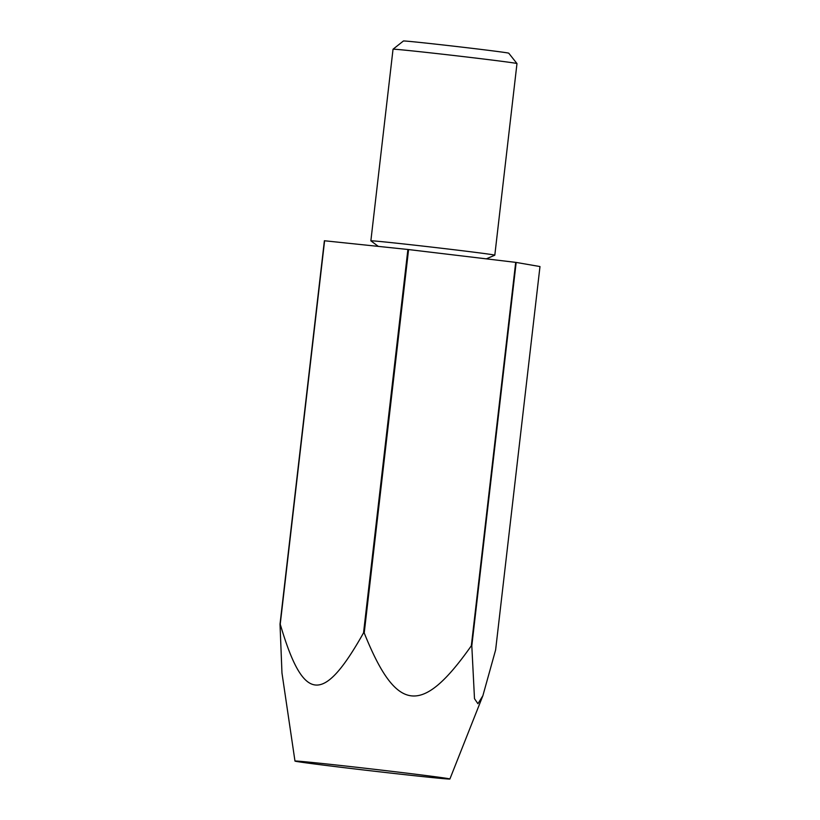 <?xml version="1.0" encoding="UTF-8"?>
<svg xmlns="http://www.w3.org/2000/svg" width="820" height="820" viewBox="0 0 820 820"><rect width="100%" height="100%" fill="white"/><g stroke="black" fill="none" stroke-linecap="round" stroke-linejoin="round"><path stroke-width="1.23" d="M494.808 255.174L516.979 63.57A62.381 0.758 -173.4 0 0 516.969 63.56A62.381 0.758 -173.4 0 0 500.897 61.192A62.381 0.758 -173.4 0 0 433.083 53.146A62.381 0.758 -173.4 0 0 393.036 49.221A62.381 0.758 -173.4 0 0 393.036 49.231L370.865 240.834A62.381 0.758 6.6 0 1 391.191 242.617A62.381 0.758 6.6 0 1 478.726 252.796A62.381 0.758 6.6 0 1 494.808 255.174A62.381 0.758 6.6 0 1 494.788 255.194L486.311 258.853M516.969 63.56L508.748 53.187A53.023 0.646 -173.4 0 0 495.085 51.178A53.023 0.646 -173.4 0 0 437.439 44.331A53.023 0.646 -173.4 0 0 403.409 41L393.036 49.221M471.807 645.842L516.169 262.431L539.98 266.551L495.618 649.952L482.877 695.708L477.916 703.724L474.493 698.681L471.807 645.842A113.847 1.394 -173.4 0 0 471.572 645.811A113.847 1.394 -173.4 0 0 471.336 645.781C421.736 716.178 396.408 713.144 364.223 632.958L408.585 249.557L515.698 262.369L471.336 645.781M315.064 764.045A77.982 0.953 -173.4 0 0 400.16 774.141A77.982 0.953 -173.4 0 0 449.893 779A77.982 0.953 -173.4 0 0 429.803 776.027A77.982 0.953 -173.4 0 0 344.472 765.9A77.982 0.953 -173.4 0 0 294.974 761.073A77.982 0.953 -173.4 0 0 315.064 764.045M378.338 246.389L370.876 240.854A62.381 0.758 6.6 0 1 370.865 240.834M407.899 249.475L363.537 632.886C323.029 704.851 303.328 702.791 280.235 624.184L324.597 240.772L407.899 249.475A113.847 1.394 -173.4 0 1 408.585 249.557M324.597 240.772A113.847 1.394 -173.4 0 0 324.382 240.762L280.02 624.163L281.967 673.005L294.974 761.073M364.223 632.958A113.847 1.394 -173.4 0 0 363.537 632.886M449.893 779L482.877 695.708"/></g></svg>

